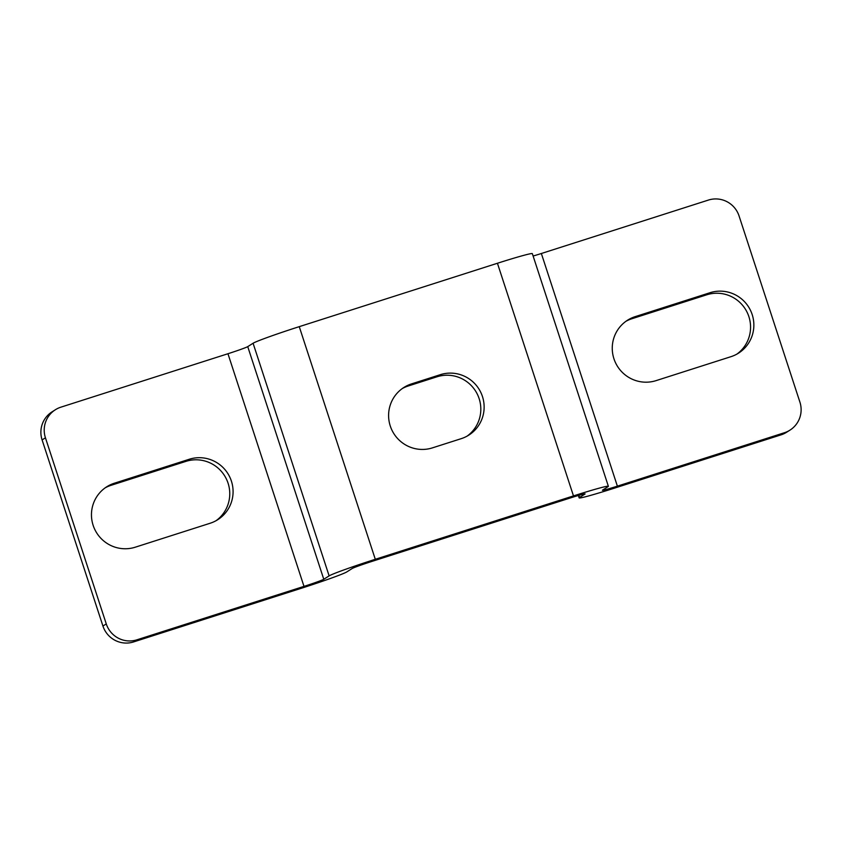 <?xml version="1.0" encoding="UTF-8"?>
<svg xmlns="http://www.w3.org/2000/svg" width="842" height="842" viewBox="0 0 842 842"><rect width="100%" height="100%" fill="white"/><g stroke="black" fill="none" stroke-linecap="round" stroke-linejoin="round"><path stroke-width="1.26" d="M216.026 520.724A33.68 33.238 57.7 0 0 185.924 461.374L111.028 485.329A33.68 33.238 57.7 0 0 105.176 487.844M210.174 523.24A33.68 33.238 57.7 0 0 231.403 481.119A33.68 33.238 57.7 0 0 189.261 459.258L114.365 483.213A33.68 33.238 57.7 0 0 94.704 529.271A33.68 33.238 57.7 0 0 135.278 547.195L210.174 523.24M625.974 321.276A33.68 33.238 -122.3 0 1 631.826 318.76L706.722 294.805A33.68 33.238 -122.3 0 1 736.824 354.156M613.934 358.766A33.68 33.238 -122.3 0 1 635.163 316.645L710.059 292.7A33.68 33.238 -122.3 0 1 738.518 353.145A33.68 33.238 -122.3 0 1 730.972 356.671L656.076 380.626A33.68 33.238 -122.3 0 1 613.934 358.766M440.313 374.679L411.506 383.899A33.68 33.238 -122.3 0 0 391.835 429.946A33.68 33.238 -122.3 0 0 432.42 447.87L461.227 438.661A33.68 33.238 57.7 0 0 480.898 392.614A33.68 33.238 57.7 0 0 440.313 374.679L436.977 376.795L408.17 386.015L411.506 383.899M467.078 436.145A33.68 33.238 57.7 0 0 436.977 376.795M253.084 343.241L329.127 575.886A42.868 1.716 161.9 0 1 375.3 559.288L573.476 495.906A42.868 1.716 -18.1 0 1 608.377 486.287L532.333 253.642A42.868 1.716 161.9 0 0 497.433 263.262L299.257 326.654A42.868 1.716 -18.1 0 0 253.084 343.241L247.737 346.63A18.366 0.737 161.9 0 1 227.95 353.735L60.877 407.17A24.492 24.176 -122.3 0 0 45.436 437.808L106.271 623.922L102.934 626.038A24.492 24.176 57.7 0 0 133.583 641.93L136.92 639.815A24.492 24.176 -122.3 0 1 106.271 623.922M133.583 641.93L300.647 588.495A42.868 1.716 -18.1 0 0 346.82 571.897L352.167 568.518A18.366 0.737 161.9 0 1 371.953 561.404L570.139 498.022A18.366 0.737 -18.1 0 1 585.095 493.896A18.366 0.737 -18.1 0 1 584.916 494.075L579.57 497.464A42.868 1.716 161.9 0 0 579.149 497.875A42.868 1.716 161.9 0 0 614.05 488.265L781.123 434.83L784.46 432.714A24.492 24.176 57.7 0 0 799.9 402.076L739.066 215.962A24.492 24.176 57.7 0 0 708.417 200.07L541.353 253.505A18.366 0.737 -18.1 0 1 533.112 256.031M608.377 486.287A42.868 1.716 -18.1 0 1 607.956 486.708L602.609 490.086A18.366 0.737 161.9 0 0 602.43 490.265A18.366 0.737 161.9 0 0 617.386 486.15L784.46 432.714M789.954 430.146L786.607 432.262A24.492 24.176 -122.3 0 1 781.123 434.83M402.318 388.53A33.68 33.238 -122.3 0 1 408.17 386.015M329.127 575.886L323.781 579.264A18.366 0.737 -18.1 0 1 303.994 586.379L136.92 639.815M55.393 409.738L52.046 411.854A24.492 24.176 57.7 0 0 42.1 439.924L102.934 626.038M631.826 318.76L635.163 316.645M706.722 294.805L710.059 292.7M541.353 253.505L617.386 486.15M375.3 559.288L299.257 326.654M573.476 495.906L497.433 263.262M579.57 497.464L578.875 495.349M42.1 439.924L45.436 437.808M185.924 461.374L189.261 459.258M111.028 485.329L114.365 483.213M227.95 353.735L303.994 586.379M323.781 579.264L247.737 346.63M579.149 497.875L578.37 495.496"/></g></svg>
